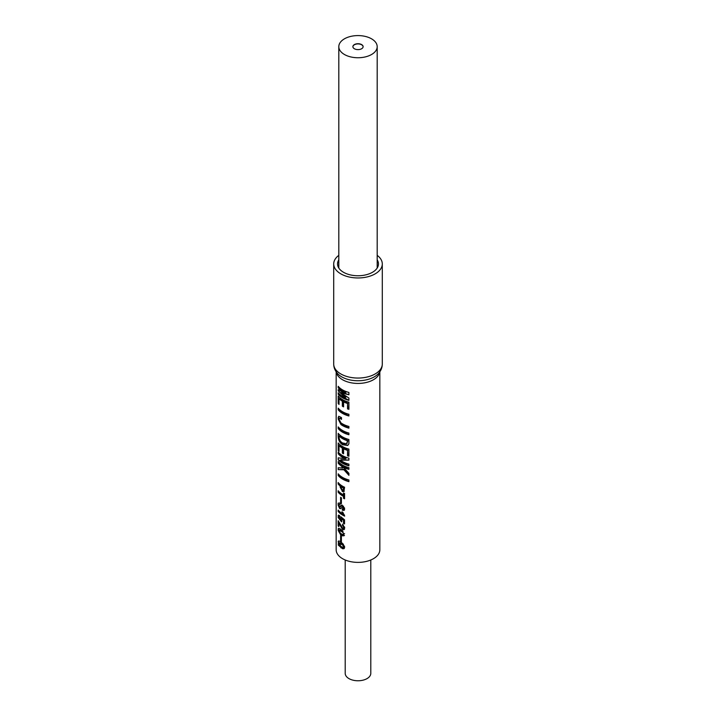 <?xml version="1.0" encoding="UTF-8"?>
<svg xmlns="http://www.w3.org/2000/svg" width="716" height="716" viewBox="0 0 716 716"><rect width="100%" height="100%" fill="white"/><g stroke="black" fill="none" stroke-linecap="round" stroke-linejoin="round"><path stroke-width="1.07" d="M361.616 44.58A5.119 2.954 0 0 0 356.04 43.936A5.119 2.954 0 0 0 352.881 46.665A5.119 2.954 0 0 0 354.384 48.751A5.119 2.954 0 0 0 359.96 49.395A5.119 2.954 0 0 0 363.119 46.665A5.119 2.954 0 0 0 361.616 44.58M363.11 46.773A5.119 2.954 0 0 0 361.616 44.786A5.119 2.954 0 0 0 356.129 44.123A5.119 2.954 0 0 0 352.89 46.773M370.79 559.993L370.79 673.38A12.79 7.384 180 0 1 362.896 680.2A12.79 7.384 180 0 1 348.952 678.598A12.79 7.384 180 0 1 345.21 673.38L345.21 559.993M344.432 54.497A19.189 11.08 0 0 0 365.339 56.904A19.189 11.08 0 0 0 377.189 46.665A19.189 11.08 0 0 0 371.568 38.834A19.189 11.08 0 0 0 350.661 36.427A19.189 11.08 0 0 0 338.811 46.665A19.189 11.08 0 0 0 344.432 54.497M340.923 546.371L342.561 547.257L343.582 546.612L342.561 544.93L338.731 543.077L340.44 545.341L339.527 545.136L340.923 546.371M339.124 542.567L338.731 543.077M342.561 534.521C343.904 534.503 343.904 533.724 342.561 532.203L338.928 529.903L340.351 533.232L342.561 534.521L344.566 533.59M342.937 531.138L339.124 529.849M344.459 535.389L341.362 534.217L338.149 530.413L338.605 528.354M338.534 528.381L338.149 528.99C338.659 528.05 339.715 528.336 341.326 529.831L342.561 530.798L344.101 535.738L342.561 535.845L340.548 534.682L338.149 530.413M342.203 489.932L344.119 489.601L344.441 487.623L341.899 486.155L341.013 486.665L341.013 487.533L342.203 489.932M344.441 487.623L343.501 488.169A21.838 12.611 180 0 1 342.561 487.659A21.838 12.611 180 0 1 341.013 486.665M339.026 436.769C339.133 439.66 340.315 441.727 342.561 442.971L346.58 443.714L347.537 440.796A21.838 12.611 180 0 1 342.561 438.64A21.838 12.611 180 0 1 339.026 435.963L339.026 436.769M338.811 255.344A24.29 14.025 0 0 0 333.71 263.935A24.29 14.025 0 0 0 340.825 273.852A24.29 14.025 0 0 0 367.299 276.895A24.29 14.025 0 0 0 382.29 263.935A24.29 14.025 0 0 0 377.189 255.344M338.811 259.819A20.469 11.823 0 0 0 337.531 263.935A20.469 11.823 0 0 0 343.528 272.295A20.469 11.823 0 0 0 365.831 274.855A20.469 11.823 0 0 0 378.469 263.935A20.469 11.823 0 0 0 377.189 259.819M336.162 371.819L336.162 549.772A21.838 12.611 0 0 0 342.561 558.686A21.838 12.611 0 0 0 366.359 561.425A21.838 12.611 0 0 0 379.838 549.772L379.838 371.819M342.561 389.898A21.838 12.611 0 0 0 348.907 392.449L348.907 394.758L341.031 392.807L348.907 398.051L348.907 400.36A21.838 12.611 180 0 1 342.561 397.819A21.838 12.611 180 0 1 338.203 394.221L338.203 392.753A21.838 12.611 0 0 0 342.561 396.351A21.838 12.611 0 0 0 345.202 397.649L338.203 390.846L338.203 389.674L342.561 392.073L345.202 392.663A21.838 12.611 180 0 1 342.561 391.366A21.838 12.611 180 0 1 338.203 387.768L338.203 386.3A21.838 12.611 0 0 0 342.561 389.898M342.561 399.644A21.838 12.611 0 0 0 348.907 402.195L348.907 409.301A21.838 12.611 180 0 1 347.537 408.908L347.537 403.484A21.838 12.611 180 0 1 343.582 401.891L343.582 406.876A21.838 12.611 180 0 1 342.561 406.321A21.838 12.611 180 0 1 342.346 406.196L342.346 401.211A21.838 12.611 180 0 1 339.026 398.66L339.026 404.45A21.838 12.611 180 0 1 338.203 403.529L338.203 396.055A21.838 12.611 0 0 0 342.561 399.644M342.561 411.745A21.838 12.611 0 0 0 348.907 414.287L348.907 415.978A21.838 12.611 180 0 1 342.561 413.427A21.838 12.611 180 0 1 338.203 409.829L338.203 408.147A21.838 12.611 0 0 0 342.561 411.745M342.561 423.908A21.838 12.611 0 0 0 348.907 426.459L348.907 428.141A21.838 12.611 180 0 1 342.561 425.599A21.838 12.611 180 0 1 340.977 424.579L338.149 418.994L338.704 416.318L340.861 417.24A21.838 12.611 0 0 0 341.496 417.679L341.496 419.361A21.838 12.611 180 0 1 340.7 418.797L339.366 418.242L339.026 419.182L340.923 422.852A21.838 12.611 0 0 0 342.561 423.908M342.561 430.504A21.838 12.611 0 0 0 348.907 433.055L348.907 434.737A21.838 12.611 180 0 1 342.561 432.195A21.838 12.611 180 0 1 338.203 428.598L338.203 426.906A21.838 12.611 0 0 0 342.561 430.504M342.561 436.957A21.838 12.611 0 0 0 348.907 439.508L348.907 443.848L347.672 445.459L342.561 444.726C339.626 442.792 338.167 439.83 338.203 435.856L338.203 433.359A21.838 12.611 0 0 0 342.561 436.957M342.561 446.56A21.838 12.611 0 0 0 348.907 449.102L348.907 456.217A21.838 12.611 180 0 1 347.537 455.824L347.537 450.4A21.838 12.611 180 0 1 343.582 448.798L343.582 453.783A21.838 12.611 180 0 1 342.561 453.228A21.838 12.611 180 0 1 342.346 453.103L342.346 448.118A21.838 12.611 180 0 1 339.026 445.567L339.026 451.357A21.838 12.611 180 0 1 338.203 450.436L338.203 442.962A21.838 12.611 0 0 0 342.561 446.56M342.561 455.653A21.838 12.611 0 0 0 348.907 458.195L348.907 460.12L340.422 460.155A21.838 12.611 0 0 0 342.561 461.587A21.838 12.611 0 0 0 348.907 464.129L348.907 465.821A21.838 12.611 180 0 1 342.561 463.27A21.838 12.611 180 0 1 338.203 459.672L338.203 457.846L345.354 458.696A21.838 12.611 180 0 1 342.561 457.336A21.838 12.611 180 0 1 338.203 453.738L338.203 452.056A21.838 12.611 0 0 0 342.561 455.653M342.561 465.105A21.838 12.611 0 0 0 348.907 467.655L348.907 469.338A21.838 12.611 180 0 1 343.447 467.271L348.907 473.348L348.907 475.326L343.922 469.786L338.203 469.642L338.203 467.736L342.66 468.022L341.38 466.053A21.838 12.611 180 0 1 338.203 463.189L338.203 461.507A21.838 12.611 0 0 0 342.561 465.105M342.561 477.42A21.838 12.611 0 0 0 348.907 479.962L348.907 481.653A21.838 12.611 180 0 1 342.561 479.102A21.838 12.611 180 0 1 338.203 475.505L338.203 473.822A21.838 12.611 0 0 0 342.561 477.42M342.561 486.209A21.838 12.611 0 0 0 344.575 487.238L343.886 491.57L342.561 491.561L340.163 487.175L340.163 486.012A21.838 12.611 180 0 1 338.149 483.998L338.149 482.548A21.838 12.611 0 0 0 342.561 486.209M342.561 494.398A21.838 12.611 0 0 0 343.501 494.908L343.501 492.993A21.838 12.611 0 0 0 344.575 493.512L344.575 498.792A21.838 12.611 180 0 1 343.501 498.282L343.501 496.358A21.838 12.611 180 0 1 342.561 495.848A21.838 12.611 180 0 1 338.149 492.187L338.149 490.737A21.838 12.611 0 0 0 342.561 494.398M342.561 506.767L340.655 508.691L339.608 508.485L338.149 505.156L338.149 503.16L339.581 502.981A21.838 12.611 0 0 0 339.885 503.25L339.885 504.699A21.838 12.611 180 0 1 339.608 504.458L338.731 504.798L339.545 506.982L341.362 505.129L342.293 505.174L344.673 508.852L344.092 510.41L342.311 510.222L342.311 508.772L343.537 508.315L341.98 506.695L343.582 506.239L342.615 506.803M342.561 512.173A21.838 12.611 0 0 0 342.839 512.325L344.673 516.129A21.838 12.611 180 0 1 342.561 515.055A21.838 12.611 180 0 1 338.158 511.403L338.158 510.096A21.838 12.611 0 0 0 342.561 513.748A21.838 12.611 0 0 0 342.937 513.963L341.908 511.779A21.838 12.611 0 0 0 342.561 512.173M338.543 515.081L338.149 515.69L339.5 515.413L339.688 516.746L338.91 516.585L340.95 520.353L340.78 516.701L344.53 519.807L344.53 523.924A21.838 12.611 180 0 1 343.501 523.423L343.501 520.335L341.899 518.966L341.523 521.848L338.149 517.543L338.48 515.108M342.561 528.113C343.931 528.139 343.931 527.262 342.561 525.472L342.561 524.202L344.718 527.782L344.074 529.634L342.561 529.464L338.793 523.199L338.793 526.654A21.838 12.611 180 0 1 338.158 525.92L338.158 520.729A21.838 12.611 0 0 0 338.337 520.944L342.561 528.113L343.331 528.202L344.566 526.994M338.516 540.992L338.149 541.538C338.605 540.678 339.527 540.902 340.923 542.2L342.561 543.453L344.673 547.131L343.993 548.68L342.561 548.733L338.301 545.118L338.471 541.01M339.885 504.297L338.731 504.798M339.545 506.982L340.798 506.66M341.389 497.835L341.389 503.652A21.838 12.611 180 0 1 340.619 503.097L340.619 497.28A21.838 12.611 0 0 0 341.389 497.835M341.389 536.06L341.389 541.878A21.838 12.611 180 0 1 340.619 541.323L340.619 535.505A21.838 12.611 0 0 0 341.389 536.06M342.561 508.915L344.477 507.742M348.907 400.36L338.203 394.221L338.229 392.789M345.202 397.505L345.98 397.058L345.202 397.649M345.98 397.058L338.203 390.846L338.229 389.701M345.202 392.663L345.98 392.225L345.202 392.815M345.98 392.225L338.203 387.768L338.229 386.336M348.907 394.758L341.917 392.296L341.031 392.807M339.026 403.967L338.203 403.529L338.229 396.091M348.907 409.301L347.537 408.908M347.878 408.711L347.537 403.484M347.878 403.287L344.512 401.345L343.582 401.891M343.582 405.793L342.346 406.196M343.313 405.632L343.313 400.656L342.346 401.211M343.313 400.656L339.026 398.66M348.907 415.978L338.203 409.829L338.229 408.183M348.907 428.141L341.854 424.069L340.977 424.579M341.854 424.069L338.149 418.994M338.149 417.589L338.82 416.273M341.496 418.296L339.366 418.242M348.907 434.737L338.203 428.598M338.229 428.58L338.229 426.951M347.842 445.352L343.626 444.224L342.66 444.788M343.626 444.224C340.324 442.479 338.525 439.678 338.229 435.838L338.203 435.856M338.229 435.838L338.229 433.395M346.857 443.517L347.878 440.6L339.026 435.963M339.026 450.883L338.203 450.436M338.229 450.418L338.229 442.998M348.907 456.217L347.537 455.824M347.878 455.627L347.537 450.4M347.878 450.203L344.512 448.261L343.582 448.798M343.582 452.7L342.346 453.103M343.313 452.548L343.313 447.563L342.346 448.118M343.313 447.563L339.026 445.567M348.907 465.821L338.203 459.672L338.229 457.855M345.354 458.696L346.105 458.267L345.354 458.768M346.105 458.267L338.203 453.738L338.229 452.091M348.907 460.12L341.219 459.618L340.422 460.075M348.907 475.326L344.835 469.257L343.922 469.786M344.835 469.257L338.203 469.642M338.229 469.624L338.229 467.745M343.599 467.476L342.66 468.022M343.483 467.253L342.293 465.525L341.38 466.053M342.293 465.525L338.203 463.189M338.229 463.18L338.229 461.543M348.907 469.338L344.387 466.734L343.447 467.271M348.907 481.653L338.203 475.505M338.229 475.487L338.229 473.858M344.28 491.185L343.161 490.827L342.203 491.382M343.161 490.827L341.917 489.735M341.031 487.865L340.905 486.746L340.163 487.175M340.905 486.746L340.905 485.582L340.163 486.012M340.905 485.582L338.149 483.998M344.441 488.5L343.501 489.037L343.501 488.169M342.561 490.111L343.501 489.037M344.575 497.817L343.501 498.282M344.441 497.736L344.441 495.821L343.501 496.358M344.441 495.821L338.149 492.187M344.441 493.449L344.441 494.371L343.501 494.908M341.389 502.65L340.619 503.097M341.022 508.36L339.608 508.485M340.216 508.136L338.149 505.156M340.216 504.109L339.026 504.628L340.216 504.109M340.136 506.642L340.637 506.23M341.469 505.756L341.836 505.04M344.45 510.016L343.277 509.667L342.311 510.222M343.277 509.667L344.477 507.778M343.51 513.632L342.937 513.963M344.512 515.072L338.158 511.403L338.167 510.105M339.626 516.281L339.115 516.549M340.95 520.353L342.078 519.548M342.167 518.814L341.827 517.722M341.389 517.31L340.691 517.704M344.53 522.94L343.501 523.423M344.441 522.886L344.441 519.789L343.501 520.335M342.731 518.482L341.899 518.966M341.899 521.4L338.149 517.543M343.197 524.828L342.391 525.302M344.468 529.24L342.642 528.166M340.002 524.452L338.793 523.199M338.793 526.287L338.158 525.92L338.167 520.738M341.389 540.875L340.619 541.323M344.378 548.304L341.792 547.364L340.923 547.874M341.792 547.364L338.722 545.207M339.008 545.046L338.301 545.118M340.181 544.804L339.527 545.136M343.438 544.294L341.792 543.193L339.026 542.907M343.286 547.212L344.512 546.156M341.792 543.193L340.923 543.695M344.494 546.084L342.561 547.257M379.749 371.944A21.838 12.611 180 0 1 365.455 382.675A21.838 12.611 180 0 1 342.561 379.74A21.838 12.611 180 0 1 336.252 371.944M382.29 364.032A24.29 14.025 0 0 1 367.299 376.983A24.29 14.025 0 0 1 340.825 373.949A24.29 14.025 0 0 1 333.71 364.032C333.719 367.46 334.972 370.62 337.487 373.51A23.064 13.318 0 0 0 341.693 376.849A23.064 13.318 0 0 0 378.513 373.51C381.028 370.62 382.281 367.46 382.29 364.032L382.29 263.935M341.496 418.341L340.7 418.797M377.189 46.665L377.189 268.053M338.811 46.665L338.811 268.053M333.71 364.032L333.71 263.935M347.126 443.41L346.589 443.714"/></g></svg>
